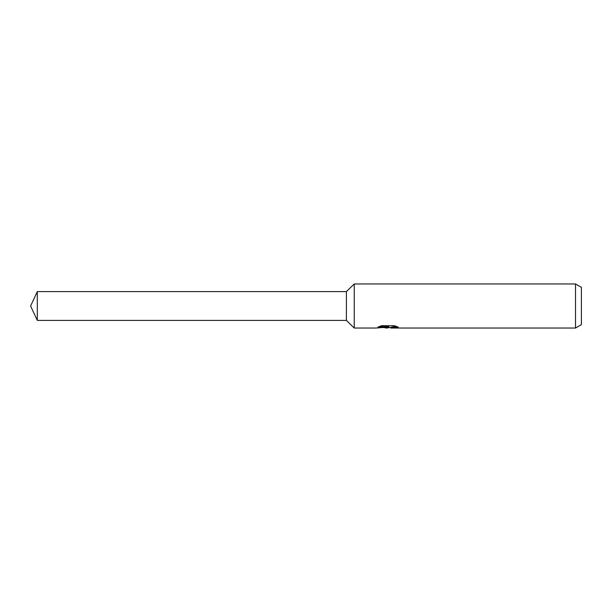 <?xml version="1.0" encoding="UTF-8"?>
<svg xmlns="http://www.w3.org/2000/svg" width="612" height="612" viewBox="0 0 612 612"><rect width="100%" height="100%" fill="white"/><g stroke="black" fill="none" stroke-linecap="round" stroke-linejoin="round"><path stroke-width="0.92" d="M379.371 326.502L388.612 326.502L388.612 327.076L376.043 328.032L354.241 328.032L346.392 320.397L346.392 291.603L354.241 283.968L575.525 283.968L581.4 287.357L581.4 324.643L575.525 328.032L390.793 328.032L390.663 327.451L392.216 326.915L396.668 326.51M354.241 328.032L354.241 283.968M389.607 327.481L387.289 328.032L383.449 327.542M387.289 328.032L387.801 327.627L385.728 328.032M575.525 328.032L575.525 283.968M388.612 327.076L378.048 327.076L381.49 325.722L394.526 325.722L398.305 327.236L393.921 327.19L390.663 328.001M387.801 327.16L387.801 327.627M384.237 327.481L387.45 327.198M346.392 320.397L37.309 320.397L30.6 306L37.309 291.603L346.392 291.603M37.309 320.397L37.309 291.603M387.801 327.481L390.663 327.481"/></g></svg>
